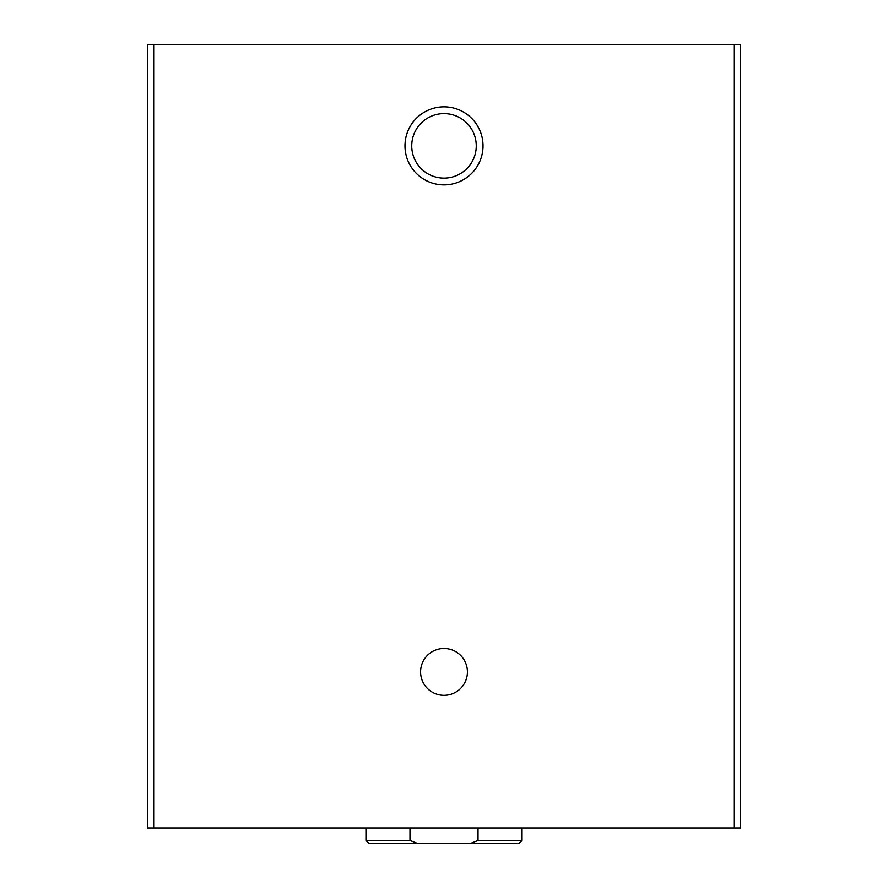<?xml version="1.0" encoding="UTF-8"?>
<svg xmlns="http://www.w3.org/2000/svg" width="888" height="888" viewBox="0 0 888 888"><rect width="100%" height="100%" fill="white"/><g stroke="black" fill="none" stroke-linecap="round" stroke-linejoin="round"><path stroke-width="1.33" d="M147.419 44.4L147.419 827.993L740.581 827.993L740.581 44.4L147.419 44.4M444 184.882A39.028 39.028 0 0 0 477.8 126.351A39.028 39.028 0 0 0 410.201 126.351A39.028 39.028 0 0 0 444 184.882M444 695.315A23.41 23.41 0 0 0 464.28 660.195A23.41 23.41 0 0 0 423.72 660.195A23.41 23.41 0 0 0 444 695.315M444 178.122A32.268 32.268 0 0 0 471.939 129.726A32.268 32.268 0 0 0 416.061 129.726A32.268 32.268 0 0 0 444 178.122M470.074 843.6L478.022 840.481L522.044 840.481L518.925 843.6L369.075 843.6L365.956 840.481L409.979 840.481L417.926 843.6M365.956 840.481L365.956 827.993M409.979 840.481L409.979 827.993M478.022 840.481L478.022 827.993M734.332 44.4L734.332 827.993M153.668 44.4L153.668 827.993M522.044 840.481L522.044 827.993"/></g></svg>
